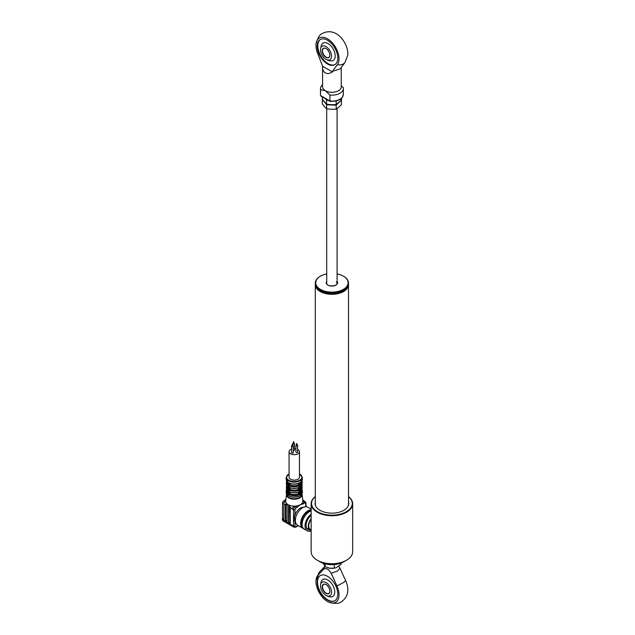 <?xml version="1.0" encoding="UTF-8"?>
<svg xmlns="http://www.w3.org/2000/svg" width="635" height="635" viewBox="0 0 635 635"><rect width="100%" height="100%" fill="white"/><g stroke="black" fill="none" stroke-linecap="round" stroke-linejoin="round"><path stroke-width="0.95" d="M317.96 289.346A16.296 9.406 0 0 0 320.389 291.124A16.296 9.406 0 0 0 345.853 289.346M348.504 284.432A16.605 9.588 180 0 1 348.512 284.726A16.605 9.588 180 0 1 338.264 293.584A16.605 9.588 180 0 1 320.167 291.505A16.605 9.588 180 0 1 315.301 284.726A16.605 9.588 180 0 1 315.309 284.432M347.893 506.532A16.605 9.588 0 0 0 348.512 503.936L348.512 284.726M315.301 284.726L315.301 503.936A16.605 9.588 0 0 0 315.92 506.532M337.098 108.537L337.098 283.67A5.191 2.992 0 0 0 336.304 282.202M326.715 273.931A16.192 9.35 0 0 0 320.461 276.169A16.192 9.35 0 0 0 315.785 283.662A16.192 9.35 0 0 0 333.438 292.084A16.192 9.35 0 0 0 348.02 281.9A16.192 9.35 0 0 0 343.352 276.169A16.192 9.35 0 0 0 337.098 273.931M343.495 276.257A16.605 9.588 180 0 1 343.646 276.344A16.605 9.588 180 0 1 348.44 282.218A16.605 9.588 180 0 1 348.512 283.123A16.605 9.588 180 0 1 332.692 292.695A16.605 9.588 180 0 1 315.373 284.028A16.605 9.588 180 0 1 315.301 283.123A16.605 9.588 180 0 1 320.167 276.344A16.605 9.588 180 0 1 320.31 276.257M315.301 283.123L315.301 284.139A16.605 9.588 0 0 0 315.373 285.044A16.605 9.588 0 0 0 320.167 290.917A16.605 9.588 0 0 0 343.646 290.917A16.605 9.588 0 0 0 348.512 284.139L348.512 283.123M343.495 290.997A16.192 9.35 180 0 1 343.352 291.084A16.192 9.35 180 0 1 320.461 291.084A16.192 9.35 180 0 1 320.31 290.997M326.715 282.519A5.294 3.056 0 0 0 326.612 283.123L326.636 283.361C327.001 287.25 338.01 286.234 337.201 283.123A5.294 3.056 0 0 0 337.177 282.829A5.294 3.056 0 0 0 337.098 282.519M286.79 494.252L286.79 494.403A7.469 4.31 0 0 0 291.401 498.388A7.469 4.31 0 0 0 299.545 497.451A7.469 4.31 0 0 0 301.736 494.403L301.736 494.252M286.568 493.887L285.671 500.832A8.612 4.977 0 0 0 285.647 501.213A8.612 4.977 0 0 0 288.171 504.698A8.612 4.977 0 0 0 294.219 506.158A8.612 4.977 0 0 0 296.72 505.952A8.612 4.977 0 0 0 300.355 504.698A8.612 4.977 0 0 0 302.514 502.603A8.612 4.977 0 0 0 302.871 501.158A8.612 4.977 0 0 0 302.855 500.832L302.062 494.387A7.818 4.516 180 0 1 299.791 497.896A7.818 4.516 180 0 1 291.013 498.816A7.818 4.516 180 0 1 286.464 494.387A7.818 4.516 180 0 1 286.568 493.895M295.37 521.335A8.303 4.794 -60 0 1 294.997 520.732A8.303 4.794 -60 0 1 294.481 518.255A8.303 4.794 -60 0 1 294.997 515.191A8.303 4.794 -60 0 1 303.459 507.325M303.578 528.598A10.374 5.993 -60 0 1 302.792 528.264L297.482 525.193A10.374 5.993 -60 0 1 295.331 520.438A10.374 5.993 -60 0 1 299.863 510A10.374 5.993 -60 0 1 307.856 507.214L311.15 509.119M302.792 528.264A10.374 5.993 -60 0 1 300.649 523.51A10.374 5.993 -60 0 1 311.15 509.802M307.443 528.542A9.342 5.39 -60 0 1 306.927 528.622M302.419 526.59A9.342 5.39 -60 0 1 301.379 523.089A9.342 5.39 -60 0 1 311.15 510.754M311.15 530.884A10.374 5.993 -60 0 1 307.197 530.804A10.374 5.993 -60 0 1 305.046 526.05A10.374 5.993 -60 0 1 311.15 514.175M308.412 529.106A10.374 5.993 -60 0 1 307.658 529.376M307.197 530.804L304.26 529.106A10.374 5.993 -60 0 1 302.117 524.359A10.374 5.993 -60 0 1 311.15 510.897M298.926 489.641L298.41 489.339A6.747 3.897 0 0 1 290.116 489.339L289.6 489.641A7.469 4.31 0 0 0 298.926 489.641L299.22 490.149A7.89 4.556 180 0 1 289.306 490.149L289.306 491.673A7.89 4.556 0 0 0 299.22 491.673L299.633 491.625L299.664 494.157A8.096 4.675 0 0 0 299.982 493.982A8.096 4.675 0 0 0 300.284 493.8L300.268 489.125M288.234 484.727L288.234 493.8A8.096 4.675 0 0 0 288.854 494.157L288.854 482.798A8.096 4.675 0 0 0 299.664 482.798L299.633 491.625M291.6 449.128A5.191 2.992 0 0 0 290.592 449.58A5.191 2.992 0 0 0 289.076 451.699A5.191 2.992 0 0 0 292.275 454.469A5.191 2.992 0 0 0 297.934 453.819A5.191 2.992 0 0 0 299.45 451.699A5.191 2.992 0 0 0 297.601 449.405M289.076 451.699L289.076 477.115A5.191 2.992 0 0 0 292.275 479.885A5.191 2.992 0 0 0 297.934 479.234A5.191 2.992 0 0 0 299.45 477.115L299.45 451.699M293.386 443.008A0.833 0.476 0 0 0 293.275 443.913A0.833 0.476 0 0 0 293.799 443.008M293.259 450.691A0.833 0.476 0 0 0 294.418 450.255L294.418 443.476M292.219 445.516A0.833 0.476 0 0 0 292.108 446.421A0.833 0.476 0 0 0 292.632 445.516M291.6 445.976L291.6 452.755A0.833 0.476 0 0 0 293.259 452.755L293.259 445.976M296.561 444.841A0.833 0.476 0 0 0 296.45 445.754A0.833 0.476 0 0 0 296.974 444.841M295.934 445.31L295.934 452.088A0.833 0.476 0 0 0 297.601 452.088L297.601 445.31M300.395 492.3A6.747 3.897 0 0 0 301.006 490.672L301.006 490.601M299.633 486.489L299.633 486.045M300.284 491.53L300.395 489.474A7.89 4.556 180 0 0 302.149 486.608L301.784 485.172M299.585 487.513L299.585 486.458A6.747 3.897 0 0 0 299.633 486.418M300.395 487.894A6.747 3.897 0 0 0 301.006 486.267L301.006 486.196M300.315 489.712L300.284 489.133M300.284 489.458L300.315 486.823M300.395 483.489A6.747 3.897 0 0 0 300.998 482.028M300.268 485.616L300.268 484.719M300.284 487.124L300.268 482.449A8.096 4.675 0 0 0 302.355 479.322L300.395 482.505L300.284 484.727M300.395 485.069L300.395 486.593A7.89 4.556 0 0 0 302.149 483.727L302.149 482.203A7.89 4.556 180 0 1 300.395 485.069M299.664 494.157L299.093 494.149L299.093 491.879L299.664 491.887M299.633 490.101L298.926 491.847A7.469 4.31 180 0 1 289.6 491.847L288.854 491.887M289.425 491.879L289.425 494.149L290.116 493.744A6.747 3.897 0 0 0 298.41 493.744L298.41 492.165M298.41 493.744L299.069 494.133A7.676 4.437 0 0 1 289.449 494.133L288.854 494.157M290.116 493.744L290.116 492.165M298.41 489.339L298.41 487.759M290.116 489.339L290.116 487.759M288.885 490.101L289.425 489.799L288.854 489.815M299.22 487.323A8.096 4.675 180 0 1 299.585 487.489A7.676 4.437 0 0 0 299.22 487.291L298.926 487.434A7.469 4.31 180 0 1 289.6 487.434L288.854 487.482M298.926 485.235L298.41 484.934A6.747 3.897 0 0 1 290.116 484.934L289.6 485.235A7.469 4.31 0 0 0 298.926 485.235L299.22 485.743A7.89 4.556 180 0 1 289.306 485.743L289.6 489.641M298.41 484.934L298.41 483.497M290.116 484.934L290.116 483.497M288.885 485.696L289.6 485.235M289.425 487.474L288.885 487.22M289.425 483.219L289.425 485.394L288.854 484.934M289.425 483.132L288.854 482.798L289.425 483.132A7.676 4.437 180 0 0 299.069 483.116L299.664 482.798L299.093 483.132M299.093 483.219L299.093 485.394L299.664 485.402M289.306 487.323A8.096 4.675 180 0 0 288.941 487.489A7.676 4.437 0 0 1 289.306 487.291A7.89 4.556 0 0 0 299.22 487.267L299.22 485.743M299.22 487.267L299.664 487.482M299.093 487.474L299.093 489.799L299.664 489.815M288.25 489.125L288.234 491.53M288.941 491.919L288.885 490.895M287.52 490.601L287.52 490.672A6.747 3.897 0 0 0 288.131 492.3M287.52 486.196L287.52 486.267A6.747 3.897 0 0 0 288.131 487.894M287.52 482.028A6.747 3.897 0 0 0 288.131 483.489M288.131 484.886L288.131 482.505L286.171 479.322A8.096 4.675 0 0 0 288.234 482.441L288.234 485.045M288.25 484.719L288.211 485.307M286.639 480.973L286.377 482.203A7.89 4.556 180 0 0 288.131 485.069L288.234 487.124M286.742 485.172L286.377 486.608A7.89 4.556 180 0 0 288.131 489.474L288.211 489.712M295.934 448.866A5.191 2.992 0 0 0 294.418 448.707M285.758 504.047L285.75 520.081L287.068 521.351L287.068 505.42L285.845 504.095L285.305 504.793L285.305 520.335L285.75 521.097L287.068 521.351L286.631 521.605M289.362 506.23L288.981 521.946L290.298 523.216L290.298 507.286L288.171 504.698L286.861 504.873M283.035 501.436L284.575 500.586L285.647 501.213A2.492 1.437 120 0 0 283.885 504.261L283.845 504.23A2.492 1.437 -60 0 1 283.94 503.499L282.853 502.094L282.519 502.96L282.519 519.232L283.845 519.486L283.401 519.74M285.305 504.793L283.885 504.261M289.862 523.47L290.298 523.216L289.862 523.47L288.536 522.2L288.536 506.27L288.981 506.016L288.536 506.27M302.728 499.832L304.117 501.031A2.492 1.437 120 0 0 302.871 501.158L303.951 501.777L302.514 502.603A1.04 0.595 60 0 1 303.252 503.872L300.355 504.698L296.021 508.048A1.453 0.841 120 0 0 294.997 509.826A1.04 0.595 180 0 1 293.529 509.826A2.492 1.437 -60 0 1 295.291 506.778L294.219 506.158A2.492 1.437 120 0 0 292.457 509.206L290.298 507.341M309.872 529.947A8.922 5.151 -60 0 1 306.078 525.462A8.922 5.151 -60 0 1 311.15 515.382M297.458 507.222A1.04 0.595 -120 0 0 296.72 505.952L295.291 506.778A1.04 0.595 -120 0 1 296.021 508.048M294.997 509.826L294.997 515.191A1.04 0.595 180 0 1 293.529 515.191L293.529 509.826L292.457 509.206M294.997 526.097A1.04 0.595 180 0 1 293.529 526.097A2.492 1.437 -60 0 0 294.045 527.233L295.807 527.161A1.04 0.595 60 0 0 296.021 526.685A1.453 0.841 120 0 1 294.997 526.097L294.997 520.732A1.04 0.595 180 0 1 293.529 520.732L293.529 515.191M282.519 518.216L282.519 519.232L282.519 518.216L283.845 519.486L283.845 504.23M282.964 518.978L282.519 519.74A2.492 1.437 120 0 0 283.035 520.883A2.492 1.437 120 0 0 283.178 520.946M285.813 499.681A1.04 0.595 -120 0 0 285.488 499.713L283.012 501.491M285.782 499.888L282.932 501.404L282.853 502.094A2.492 1.437 120 0 1 283.178 501.515M332.423 71.39L332.423 71.922C329.668 73.628 327.295 73.954 325.303 72.898C323.39 71.699 322.485 69.485 322.58 66.238L317.619 53.269A16.304 9.414 -120 0 1 316.032 44.172A16.304 9.414 -120 0 1 327.501 38.822A16.304 9.414 -120 0 1 337.534 51.364A16.304 9.414 -120 0 1 337.391 64.683L332.423 71.39L340.296 68.794L345.075 62.341A9.342 7.398 -143.5 0 1 337.391 64.683M327.501 40.275A14.526 8.39 -120 0 0 320.238 39.553A14.526 8.39 -120 0 0 318.016 51.197A14.526 8.39 -120 0 0 327.501 64A14.526 8.39 -120 0 0 334.764 64.714A14.526 8.39 -120 0 0 336.994 53.078A14.526 8.39 -120 0 0 327.501 40.275M320.54 39.394A14.526 8.39 -120 0 0 318.683 51.125A14.526 8.39 -120 0 0 328.089 63.659A14.526 8.39 -120 0 0 335.058 64.54M345.075 62.341L347.782 55.007A16.304 9.414 -120 0 0 336.312 33.742A16.304 9.414 -120 0 0 335.153 33.139C330.914 31.178 326.731 31.266 322.588 33.401C319.778 34.258 317.595 37.846 316.032 44.172M322.564 84.78A11.414 6.588 180 0 0 320.492 88.567A11.414 6.588 180 0 0 320.659 89.702L325.303 90.686L329.946 95.059L329.946 100.997A11.414 6.588 0 0 0 343.321 94.504C341.701 100.513 339.788 99.155 336.574 100.933L330.152 101.449M332.423 71.922L322.58 66.238L322.564 86.876A9.342 5.39 180 0 0 325.303 90.686A9.342 5.39 180 0 0 335.478 91.861A9.342 5.39 180 0 0 341.249 86.876L341.249 67.516M328.303 60.127A10.057 5.81 -120 0 0 335.201 55.777A10.057 5.81 -120 0 0 328.089 43.585A10.057 5.81 -120 0 0 320.977 47.442M329.946 95.059A11.414 6.588 180 0 0 343.321 88.567A11.414 6.588 180 0 0 343.154 87.439L341.249 85.963M320.659 89.702L320.492 94.504A11.414 6.588 0 0 0 320.659 95.639L321.635 96.195M330.438 101.282L320.659 95.639M331.573 56.182A7.834 4.524 60 0 1 325.691 59.174A7.834 4.524 60 0 1 320.508 50.181A7.834 4.524 60 0 1 320.492 49.784A7.834 4.524 60 0 1 326.033 46.585A7.834 4.524 60 0 1 331.573 56.182M326.033 57.388A5.397 3.119 60 0 1 322.223 50.776A5.397 3.119 60 0 1 326.033 48.578L326.033 48.578A5.397 3.119 60 0 1 329.851 55.181A5.397 3.119 60 0 1 326.033 57.388M326.112 48.617A5.191 2.992 -120 0 0 323.588 48.403A5.191 2.992 -120 0 0 322.794 52.562A5.191 2.992 -120 0 0 326.184 57.134A5.191 2.992 -120 0 0 328.779 57.388A5.191 2.992 -120 0 0 329.851 55.102M322.564 99.631L326.628 104.823L336.193 105.156L341.249 100.219M341.479 100.536L341.479 104.553L338.836 107.14L336.193 109.172L331.406 109.284L326.628 108.839L324.485 106.648L322.334 103.886L322.334 99.878M336.193 105.156L336.193 109.172M326.628 104.823L326.628 108.839M341.479 98.377L341.479 99.973L336.193 104.592L331.406 104.711L326.628 104.259L322.334 99.314L322.334 96.957M336.193 101.028L336.193 104.592M325.557 98.814L326.628 100.251L327.906 100.171M326.628 100.251L326.628 104.259M348.512 496.578A20.757 11.986 180 0 1 352.663 503.769A20.757 11.986 180 0 1 339.852 514.834A20.757 11.986 180 0 1 317.23 512.239A20.757 11.986 180 0 1 311.15 503.769A20.757 11.986 180 0 1 315.301 496.578M311.15 503.769L311.15 551.728A20.757 11.986 0 0 0 317.23 560.197L317.23 560.197A20.757 11.986 0 0 0 346.583 560.197A20.757 11.986 0 0 0 352.663 551.728L352.663 503.769M315.301 496.649A20.344 11.74 0 0 0 317.524 511.731A20.344 11.74 0 0 0 345.019 512.405A20.344 11.74 0 0 0 348.512 496.649M315.301 501.729A16.867 9.739 0 0 0 315.039 503.428A16.867 9.739 0 0 0 319.984 510.31A16.867 9.739 0 0 0 338.36 512.421A16.867 9.739 0 0 0 348.774 503.428A16.867 9.739 0 0 0 348.512 501.729M348.758 503.849A16.867 9.739 0 0 0 348.512 502.571M320.167 561.896L317.23 560.197L320.167 561.896A16.605 9.588 180 0 0 343.646 561.896L346.583 560.197M315.301 502.571A16.867 9.739 0 0 0 315.055 503.849M311.15 518.731A8.303 4.794 120 0 0 308.277 526.225A8.303 4.794 120 0 0 309.999 530.019A8.303 4.794 120 0 0 311.15 530.392M311.15 519.335A7.676 4.437 120 0 0 308.721 525.971A7.676 4.437 120 0 0 310.309 529.487L311.15 529.971M318.119 575.016L323.842 569.047C326.279 567.746 328.724 569.158 331.168 573.27L337.288 571.159L339.971 568.19L345.694 580.771A9.342 1.262 155.5 0 1 336.891 585.859A16.304 9.414 -120 0 1 328.66 602.075A16.304 9.414 -120 0 1 327.501 601.472A16.304 9.414 -120 0 1 316.032 580.199L319.786 571.627A9.342 7.525 43.8 0 0 318.119 575.016A16.304 9.414 -120 0 0 316.032 580.199M338.741 566.349L339.971 568.19M327.501 600.027A14.526 8.39 -120 0 0 334.764 600.742A14.526 8.39 -120 0 0 336.994 589.105A14.526 8.39 -120 0 0 327.501 576.302A14.526 8.39 -120 0 0 320.238 575.58A14.526 8.39 -120 0 0 318.016 587.224A14.526 8.39 -120 0 0 327.501 600.027M320.389 575.5A14.526 8.39 -120 0 0 318.349 587.184A14.526 8.39 -120 0 0 327.795 599.853A14.526 8.39 -120 0 0 334.915 600.654M328.66 602.075C334.875 603.893 339.074 603.798 341.249 601.797C345.186 599.281 347.361 595.693 347.782 591.034A16.304 9.414 -120 0 0 345.694 580.771M323.842 569.047L324.85 566.388L319.786 571.627M327.993 596.122A9.827 5.675 -120 0 0 334.74 591.891A9.827 5.675 -120 0 0 327.795 579.969A9.827 5.675 -120 0 0 320.85 583.755M331.168 573.27L336.891 585.859M320.492 585.811A7.834 4.524 60 0 1 326.033 582.612A7.834 4.524 60 0 1 331.573 592.209A7.834 4.524 60 0 1 325.691 595.201A7.834 4.524 60 0 1 320.508 586.208A7.834 4.524 60 0 1 320.492 585.811M326.033 584.605L326.033 584.605A5.397 3.119 60 0 1 329.851 591.209A5.397 3.119 60 0 1 326.033 593.415A5.397 3.119 60 0 1 322.223 586.803A5.397 3.119 60 0 1 326.033 584.605M326.112 584.644A5.191 2.992 -120 0 0 323.588 584.43A5.191 2.992 -120 0 0 322.794 588.589A5.191 2.992 -120 0 0 326.184 593.161A5.191 2.992 -120 0 0 328.779 593.415A5.191 2.992 -120 0 0 329.851 591.129M334.351 564.602L334.351 568.095L336.082 567.73L341.154 564.197L341.154 563.078M327.827 567.761A8.303 4.794 0 0 0 327.89 567.785A8.303 4.794 0 0 0 329.724 568.214A8.303 4.794 0 0 0 335.923 567.785A8.303 4.794 0 0 0 336.01 567.753M323.286 563.308L325.096 566.642L329.724 568.214L334.351 568.095M325.096 563.856L325.096 566.642M337.098 281.408A5.707 3.294 180 0 1 337.59 282.472A5.707 3.294 180 0 1 332.446 286.06A5.707 3.294 180 0 1 326.223 283.091A5.707 3.294 180 0 1 326.715 281.408M302.355 492.371L299.903 495.864C292.775 498.269 288.203 497.102 286.171 492.371A8.096 4.675 0 0 0 291.163 496.689A8.096 4.675 0 0 0 299.982 495.673A8.096 4.675 0 0 0 302.355 492.371L302.355 491.014A8.096 4.675 180 0 1 299.982 494.316A8.096 4.675 180 0 1 291.163 495.332A8.096 4.675 180 0 1 286.171 491.014L286.639 489.363M286.79 489.656A7.676 4.437 0 0 0 288.131 493.347M299.688 495.848A7.676 4.437 180 0 1 288.687 495.76M299.45 473.726L302.355 477.456A8.096 4.675 180 0 1 299.982 480.758A8.096 4.675 180 0 1 291.163 481.774A8.096 4.675 180 0 1 286.171 477.456L286.171 479.322M289.076 473.853A7.676 4.437 0 0 0 288.83 473.98A7.676 4.437 0 0 0 288.83 480.25A7.676 4.437 0 0 0 299.688 480.25A7.676 4.437 0 0 0 299.45 473.853M300.395 488.736A7.469 4.31 0 0 0 301.601 485.473M300.395 484.33A7.469 4.31 0 0 0 301.665 481.298M301.871 480.997A7.89 4.556 180 0 1 302.149 482.203L301.879 480.973M301.76 485.203A7.89 4.556 180 0 1 302.149 486.608L302.149 488.132L300.323 491.18M300.418 490.982A7.89 4.556 0 0 0 302.149 488.132M286.917 485.473A7.469 4.31 0 0 0 288.131 488.736M286.853 481.298A7.469 4.31 0 0 0 288.131 484.33M288.203 486.775L286.377 483.727A7.89 4.556 0 0 0 288.107 486.577M288.203 491.18L286.377 488.132A7.89 4.556 0 0 0 288.107 490.982M300.395 493.347A7.676 4.437 0 0 0 301.736 489.656M286.187 520.843L285.75 521.097M285.75 520.081L285.305 520.335M289.417 522.708L288.981 522.962M288.981 521.946L288.536 522.2M306.014 506.73L306.014 503.214A1.04 0.595 180 0 1 305.713 503.642L305.713 506.738L305.713 503.642A1.453 0.841 120 0 0 304.681 503.047L303.252 503.872M304.681 503.047A1.04 0.595 60 0 0 303.951 501.777A2.492 1.437 -60 0 1 305.197 501.65L304.117 501.031M296.021 526.685L298.045 525.518M294.045 527.233L283.035 520.883L282.337 519.486L293.529 526.097L293.529 520.732M301.958 493.895A7.818 4.516 180 0 1 302.062 494.387L301.958 493.887M286.171 492.371L286.171 491.014M289.076 473.726L286.171 477.456M292.759 443.476L292.759 445.54M293.386 441.777L293.386 443.476M292.219 444.286L292.219 445.976M296.561 443.611L296.561 445.31M300.418 489.553L300.418 491.077M300.395 489.291L300.395 486.966M302.149 483.727L300.323 486.775M300.395 493.641L300.395 491.371M299.339 483.108C295.958 484.513 292.568 484.513 289.179 483.108M299.125 487.466C295.886 488.783 292.64 488.783 289.401 487.466M299.125 491.871C295.886 493.189 292.64 493.189 289.401 491.871M288.131 493.641L288.131 491.371M288.107 485.148L288.107 486.672M286.377 483.727L286.377 482.203M288.131 489.291L288.131 486.966M288.107 489.553L288.107 491.077M286.377 488.132L286.377 486.608M296.974 443.611L296.974 445.31M292.632 444.286L292.632 445.976M293.799 441.777L293.799 443.476M302.355 479.322L302.355 477.456M306.014 503.214L305.197 501.65M295.807 527.161L298.347 525.693M282.337 519.486L282.337 518.827M301.879 489.363L302.355 491.014M343.321 88.567L343.321 94.504M320.492 88.567L320.492 94.504M320.945 96.147L330.089 101.433M320.492 49.593A11.414 11.414 0 0 0 320.508 50.181M325.691 59.174A11.414 11.414 0 0 0 330.835 60.96M326.715 108.855L326.715 283.67M306.602 528.058L309.999 530.019M320.492 585.621A11.414 11.414 0 0 0 320.508 586.208M325.691 595.201A11.414 11.414 0 0 0 330.208 596.908"/></g></svg>
